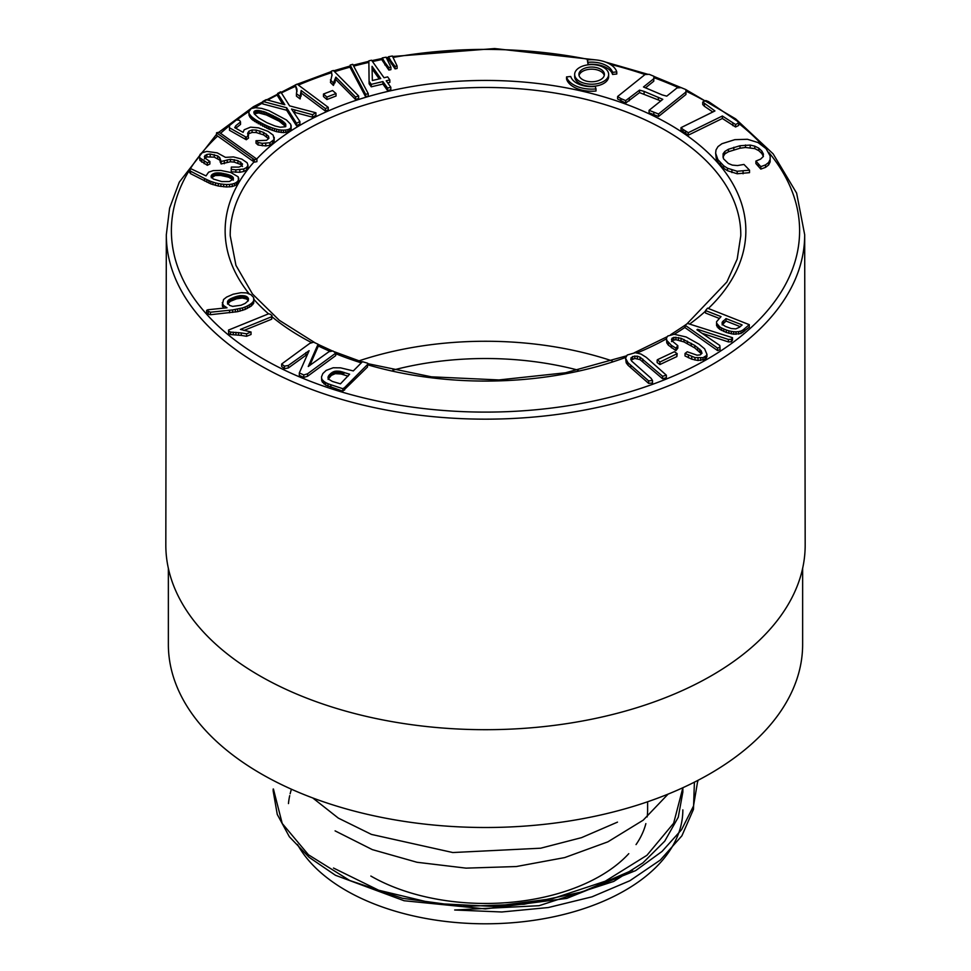 <?xml version="1.0" encoding="UTF-8"?>
<svg xmlns="http://www.w3.org/2000/svg" width="971" height="971" viewBox="0 0 971 971"><rect width="100%" height="100%" fill="white"/><g stroke="black" fill="none" stroke-linecap="round" stroke-linejoin="round"><path stroke-width="1.46" d="M802.641 568.314L802.641 644.404A317.141 183.106 180 0 1 709.752 773.875A317.141 183.106 180 0 1 364.137 813.564A317.141 183.106 180 0 1 168.359 644.404L168.359 568.314M277.621 93.434L280.668 91.784L289.589 105.863L315.927 112.794L312.468 114.675L291.531 109.031L299.893 121.484L299.893 123.972L296.531 125.793L286.651 110.245L262.825 103.946L262.825 101.457L266.163 99.649L284.855 104.747L277.621 93.434L277.621 95.923L282.695 104.091M315.927 112.794L315.927 115.282L312.468 117.163L293.764 112.163M328.247 107.344L325.431 108.606L301.18 90.509L300.124 96.445L296.446 93.702L296.944 89.15L295.293 84.938L297.114 84.125L328.247 107.344L328.247 109.832L325.431 111.095L301.18 92.998M301.313 91.893L300.124 98.933L296.446 96.19L296.446 93.702M296.968 91.76L295.293 84.938M326.924 99.528L323.452 96.53L323.452 94.041L332.543 90.534L336.027 93.532L336.027 96.02L326.924 99.528L326.924 97.051L323.452 94.041M331.997 75.459L331.366 71.15L333.369 70.495L358.651 95.983L358.651 98.459L355.556 99.479L335.857 79.622L333.405 85.424L330.419 82.414L332.033 74.621M331.961 75.811L331.366 71.15M365.666 96.845L350.179 67.533L350.179 65.057L352.74 64.329L368.24 93.629L368.24 96.117L365.666 96.845L365.666 94.357L350.179 65.057M389.832 79.925L386.203 80.787L390.828 87.269L390.828 89.745L387.526 90.534L382.914 84.052L371.274 86.82L369.101 83.773L368.859 60.857L371.541 60.214L384.043 77.753L387.66 76.891L389.832 79.925L389.832 82.414L387.72 82.911M246.573 336.294L251.04 334.485L251.04 332.009L240.432 329.412L271.662 316.728L272.026 315.636L270.46 314.349L268.676 313.767L228.525 330.067L228.683 331.208L230.613 332.082L241.257 332.932L241.257 335.408L246.573 336.294L246.573 333.818L251.04 332.009M228.525 330.067L228.683 333.696L230.613 334.558L241.257 335.408M243.891 330.48L271.662 319.216L272.026 315.636M625.53 358.19L626.234 362.875L628.006 365.254L648.628 383.375L652.512 382.975L652.512 380.486L650.983 378.18L631.672 361.091L630.725 359.161L632.57 356.527L637.34 356.151L640.047 357.158L662.598 376.287L666.361 375.194L646.31 357.377L640.957 354.039L635.301 352.704L627.217 355.022L625.53 358.19L628.006 362.778L648.628 380.887L652.512 380.486M631.101 360.107L634.828 358.445L640.047 359.634L662.598 378.775L666.361 377.67L666.361 375.194M666.494 337.908L666.761 342.848L668.339 345.154L675.913 350.628L677.819 348.152L677.819 345.676L671.811 340.7L671.507 339.122L673.789 337.35L681.035 338.26L694.799 345.47L701.183 350.762L701.997 353.262L700.249 354.888L697.032 355.192L687.237 351.781L685.028 353.468L694.969 357.583L703.028 357.644L706.305 355.689L706.949 354.318L704.606 348.82L699.035 344.171L686.121 336.961L674.165 334.267L667.805 336.002L666.494 337.908L666.761 340.372L671.41 345.336L675.913 348.14L677.819 345.676M685.028 353.468L685.028 355.956L691.753 359.161L698.028 360.508L704.958 359.306L706.949 356.794L706.949 354.318M671.507 341.598L672.223 340.481L675.865 339.68L683.985 341.926L694.799 347.958L701.378 353.832M705.529 310.562L721.016 316.619L716.562 321.729L716.549 325.588L719.705 329.327L726.344 332.495L733.7 334.206L740.958 333.514L749.284 327.154L749.284 324.678L707.543 308.171L705.529 310.562L705.529 313.038L719.365 318.452M681.011 127.65L681.011 130.126L688.281 135.175L722.351 118.486L735.557 126.983L738.664 125.465L738.664 122.989L737.462 121.266L708.551 101.591L705.82 100.535L702.725 102.052L714.923 110.949L681.011 127.65L682.977 129.398L688.281 132.699L722.351 116.01L735.557 124.506L738.664 122.989M702.725 102.052L702.725 104.528L704.4 106.276L712.848 112.017M715.639 153.151L716.27 158.843L717.885 162.108L723.735 168.323L727.546 170.726L737.195 173.76L749.515 172.656L749.515 170.168L743.956 164.439L737.438 165.568L732.292 165.094L728.335 163.468L723.444 158.722L723.092 153.77L724.864 151.427L728.444 149.255L740.036 145.723L750.195 145.08L754.795 146.148L758.8 148.175L761.871 151.088L763.412 154.073L763.133 156.659L760.633 159.098L755.899 161.065L760.815 166.624L765.524 164.9L768.631 162.497L770.137 159.426L770.149 155.967L766.034 148.612L758.023 142.555L747.415 139.278L734.816 139.666L721.951 143.708L717.994 146.585L716.003 149.947L715.639 153.151L717.885 159.632L723.735 165.835L727.546 168.238L737.195 171.272L749.515 170.168M755.899 161.065L755.899 163.553L760.815 169.1L765.524 167.376L768.631 164.973L770.137 161.902L770.149 155.967M722.946 157.084L724.864 153.904L728.444 151.743L740.036 148.211L745.497 147.483L754.795 148.624L758.8 150.651L761.871 153.576L763.412 156.549M247.617 135.758L248.989 133.61L252.096 132.469L256.198 132.542L263.578 134.884L268.518 138.647M229.447 125.575L229.484 130.284L246.282 139.739L248.552 138.064L247.617 133.282L248.989 131.134L252.096 129.98L256.198 130.065L263.578 132.396L268.518 136.146L268.882 138.343L266.564 140.31L256.028 140.722L258.068 142.519L262.267 143.32L269.926 142.761L274.101 139.521L273.167 135.139L268.069 131.364L258.432 127.832L250.542 127.152L244.17 129.774L243.114 132.359L234.715 127.662L235.795 125.745L240.529 121.933L239.594 120.343L236.548 119.858L229.447 125.575L229.484 127.808L246.282 137.263L248.552 135.588M235.795 125.745L235.795 128.233L240.529 124.409L240.529 121.933M256.028 140.722L256.028 143.198L258.068 144.995L265.751 145.941L269.926 145.249L274.101 141.997L274.247 137.324M204.371 158.916L206.847 156.914L214.263 157.144L219.737 160.081L221.121 163.941L230.406 161.781L234.217 162.108L240.699 164.487L242.519 166.478M199.407 156.161L199.941 160.421L207.333 165.301L209.894 163.99L209.894 161.502L204.735 157.909L204.371 156.44L206.847 154.438L210.197 154.037L217.71 155.918L219.737 157.605L221.121 161.465L230.406 159.305L237.907 160.616L242.519 164.002L241.718 165.932L238.89 167.085L231.329 167.073L231.232 169.306L235.832 169.84L243.745 169.027L246.719 167.413L247.969 165.204L247.12 162.752L241.779 159.098L233.489 156.914L225.478 157.363L217.249 152.86L206.774 151.415L201.652 152.957L200.111 154.389L199.407 156.161L199.941 157.945L207.333 162.825L209.894 161.502M231.232 169.306L231.232 171.794L239.813 172.28L243.745 171.503L246.719 169.889L247.969 167.692L247.969 165.204M367.487 367.038L367.693 363.227L362.474 361.685L353.31 370.91L340.542 367.839L333.187 367.766L326.183 370.4L322.833 373.556L321.522 376.833L321.729 380.899L325.637 385.062L342.799 391.179L367.487 367.038L367.693 363.227M596 88.907L596 91.019A25.489 14.711 180 0 1 566.542 79.027L566.542 76.915L570.73 76.503A21.241 12.259 0 0 0 595.272 86.492L596 88.907A25.489 14.711 180 0 1 566.542 76.915M309.737 365.594L318.051 346.708L318.051 344.22L313.584 342.193L309.785 343.382L281.663 364.016L284.418 366.164L288.326 365.484L309.118 350.665L299.311 372.925L303.777 374.952L307.589 373.774L335.711 353.141L332.956 350.992L329.035 351.66L308.244 366.492L318.051 344.22M299.311 372.925L299.311 375.401L303.777 377.44L307.589 376.25L335.711 355.617L335.711 353.141M281.663 364.016L281.663 366.492L284.418 368.64L288.326 367.973L307.625 354.039M210.816 183.895L218.293 186.031L226.607 186.978L232.215 186.541L236.402 184.903L238.599 182.184L238.186 176.819L230.782 172.486L220.72 170.423L213.171 170.629L208.619 172.183L206.01 175.897L190.45 168.517L189.6 172.474L190.571 173.675L210.816 183.895L210.816 181.407L215.513 182.912L215.513 185.388M252.897 161.137L254.548 162.133L256.914 161.659L256.914 159.183L220.563 133.318L218.924 132.311L216.557 132.784L216.557 135.272L252.897 161.137L252.897 158.649L254.548 159.645L256.914 159.183M252.096 119.591L268.433 128.912L276.638 131.704L283.471 132.639L289.54 131.449L291.154 129.337L290.717 124.312L286.457 119.991L268.943 110.67L261.697 108.412L255.531 107.696L251.198 108.558L248.794 111.883L249.778 116.957L252.096 119.591L252.096 117.115L254.669 119.093L254.669 121.569M587.321 59.911L588.038 64.438A21.241 12.259 180 0 1 612.58 74.439L616.767 74.014L616.767 71.903A25.489 14.711 0 0 0 587.321 59.911L588.038 62.326A21.241 12.259 180 0 1 612.58 72.327L616.767 71.903M649.077 110.33L649.077 112.806L658.52 116.484L685.939 94.503L685.927 89.599L681.169 87.621L677.042 87.912L666.761 96.153L662.21 94.915L643.482 86.977L653.762 78.736L653.932 76.296L649.174 74.318L645.035 74.524L617.617 96.505L620.93 98.617L625.688 100.596L639.537 90.133L644.101 91.383L662.792 99.333L649.077 110.33L658.52 113.995L685.939 92.027M617.617 96.505L617.617 98.981L625.688 103.072L639.537 92.621L660.814 100.923M645.472 87.876L653.762 81.212L653.932 76.296M574.662 74.415L574.662 76.527A16.992 9.807 0 0 0 579.638 83.457A16.992 9.807 0 0 0 598.16 85.582A16.992 9.807 0 0 0 608.647 76.527L608.647 74.415A16.992 9.807 0 0 0 591.655 64.608A16.992 9.807 0 0 0 574.662 74.415A16.992 9.807 0 0 0 579.638 81.346A16.992 9.807 0 0 0 598.16 83.47A16.992 9.807 0 0 0 608.647 74.415M670.621 334.704L685.065 325.249L685.065 327.676L717.557 350.567L720.069 349.657L719.79 345.433L696.911 329.776L697.579 329.327L728.42 339.449L731.442 339.28L732.486 337.69L687.577 323.44L685.065 325.2L717.557 348.079L720.069 347.181M702.009 333.259L728.42 341.926L731.442 341.756L732.486 340.166L732.486 337.69M657.149 360.095L657.149 362.571L659.904 364.538L676.848 356.575L677.188 353.662L674.42 351.708L657.476 359.671L659.904 362.049L677.188 353.662M222.286 302.649L223.512 305.464L227.02 307.795L207.867 309.749L206.617 310.38L206.617 312.856L208.243 314.167L210.404 314.713L237.664 311.667L245.153 309.446L251.307 306.011L253.734 303.061L253.637 297.502L250.882 294.662L246.428 292.902L241.014 292.696L233.149 294.213L226.583 297.102L223.548 299.517L222.286 305.137L223.767 308.123M395.063 68.868L388.509 59.219L388.509 56.731L392.369 56.002L397.103 66.004L397.103 68.48L395.063 68.868L395.063 66.392L391.119 61.282L391.119 63.758M388.849 70.058L382.271 60.408L382.271 57.92L386.118 57.192L390.912 67.181L390.912 69.669L388.849 70.058L388.849 67.582L384.88 62.472L384.88 64.948M273.421 789.022L282.209 823.457L308.462 854.796L349.706 880.479L402.516 898.296L462.366 906.428L524.122 904.219L582.491 891.827L632.619 870.113M682.819 792.202L678.268 817.23L664.722 841.177L642.923 862.867L613.769 881.413L539.111 905.688L454.659 909.997L501.789 911.987L548.336 907.533L591.97 896.84L629.863 880.733L660.304 860.063L681.885 835.825L693.464 809.377L694.411 782.165M312.735 797.956L338.357 818.128L371.456 834.417L452.802 852.538L540.677 848.205L581.544 837.645L617.483 822.134M668.084 794.12L643.19 820.179L607.846 841.857L564.685 857.587L516.293 866.545L466.044 868.135L417.008 862.272L372.318 849.613L335.092 830.873M682.844 792.202L682.844 787.918L673.643 823.226L646.929 855.305L605.273 881.207L552.378 898.697L493.414 906.416L433.673 903.431L378.666 890.225L333.502 868.038M697.615 781.558L693.5 806.076L681.581 829.671L662.052 851.421L635.653 870.599L566.809 898.381L485.354 908.917L404.094 900.736L335.481 875.296L309.094 857.296L289.358 836.747L277.257 814.414L273.191 791.098M291.434 789.229A197.344 113.935 0 0 0 290.147 793.768M289.71 795.65A197.344 113.935 0 0 0 288.46 803.575M297.466 844.442A197.344 113.935 0 0 0 515.795 922.45A197.344 113.935 0 0 0 682.844 809.875M370.861 876.048A162.121 93.592 0 0 0 628.771 853.667M636.041 844.6A162.121 93.592 0 0 0 645.861 823.626M647.159 816.914A162.121 93.592 0 0 0 647.621 809.875L647.621 801.779M392.818 370.169A222.917 128.694 180 0 1 578.182 370.169M358.857 360.896A252.8 145.953 180 0 1 612.143 360.896M711.549 675.634A319.677 184.563 180 0 1 363.033 715.615A319.677 184.563 180 0 1 165.823 544.962L166.32 234.715A319.18 184.272 180 0 0 363.215 405.101A319.18 184.272 180 0 0 711.197 365.181A319.18 184.272 180 0 0 804.68 234.715L805.177 544.962A319.677 184.563 180 0 1 711.549 675.634M716.549 323.112L719.705 326.851L719.705 329.327M718.273 325.71L718.273 328.186M719.705 326.851L721.55 327.943L721.55 330.431M721.55 327.943L723.783 329.011L723.783 331.487M723.783 329.011L726.344 330.006L726.344 332.495M726.344 330.006L728.881 330.808L728.881 333.296M728.881 330.808L731.333 331.378L731.333 333.866M731.333 331.378L733.7 331.718L733.7 334.206M733.7 331.718L735.994 331.839L735.994 334.315M735.994 331.839L738.652 331.633L738.652 334.109M738.652 331.633L740.958 331.038L740.958 333.514M740.958 331.038L742.888 330.055L742.888 332.531M742.888 330.055L744.514 328.732L744.514 331.22M744.514 328.732L749.284 324.678M717.229 324.532L717.229 327.021M735.787 328.878L731.284 328.55L725.434 326.426L722.582 324.569L722.133 322.408L726.017 318.585L741.334 324.581L742.135 324.969L739.538 327.191L735.787 328.878M722.133 322.408L722.133 323.865M722.133 324.884L726.017 321.061L740.205 326.62M722.485 321.789L722.485 324.265M723.019 321.158L723.019 323.634M723.747 320.515L723.747 322.991M726.017 318.585L726.017 321.061M741.334 324.581L741.334 325.649M253.261 118.074L253.261 120.55M254.669 119.093L256.344 120.173L256.344 122.662M256.344 120.173L258.262 121.314L258.262 123.803M258.262 121.314L260.446 122.528L260.446 125.004M260.446 122.528L262.668 123.693L262.668 126.169M262.668 123.693L264.743 124.737L264.743 127.213M264.743 124.737L266.661 125.647L266.661 128.123M266.661 125.647L268.433 126.436L268.433 128.912M268.433 126.436L270.059 127.092L270.059 129.58M270.059 127.092L272.22 127.881L272.22 130.369M272.22 127.881L274.405 128.585L274.405 131.073M274.405 128.585L276.638 129.216L276.638 131.704M276.638 129.216L278.895 129.75L278.895 132.226M278.895 129.75L281.165 130.065L281.165 132.554M281.165 130.065L283.471 130.163L283.471 132.639M283.471 130.163L285.777 130.017L285.777 132.505M285.777 130.017L287.926 129.629L287.926 132.117M287.926 129.629L289.54 128.973L289.54 131.449M289.54 128.973L290.62 128.038L290.62 130.515M290.62 128.038L291.154 126.861L291.154 129.337M291.154 126.861L291.179 125.623M248.794 111.883L249.11 115.67M249.11 113.182L249.778 116.957M249.778 114.469L250.773 115.78L250.773 118.268M250.773 115.78L252.096 117.115M275.084 126.036L266.867 122.674L258.735 117.977L254.402 114.02L254.22 111.386L257.473 110.366L264.78 111.908L281.748 120.343L285.765 124.142L285.122 126.8L280.231 127.225L275.084 126.036M253.904 111.908L253.904 112.842M254.22 111.386L254.22 113.668M254.22 113.862L258.674 112.915L266.37 114.954L279.26 121.241L285.765 126.618M254.778 110.949L254.778 113.437M255.531 110.621L255.531 113.109M256.429 110.427L256.429 112.915M257.473 110.366L257.473 112.854M258.674 110.439L258.674 112.915M260.022 110.633L260.022 113.122M261.575 110.973L261.575 113.461M263.19 111.398L263.19 113.886M264.78 111.908L264.78 114.384M266.37 112.478L266.37 114.954M267.935 113.134L267.935 115.61M269.295 113.741L269.295 116.217M270.654 114.372L270.654 116.848M272.05 115.027L272.05 117.515M273.482 115.719L273.482 118.207M274.951 116.447L274.951 118.923M276.444 117.2L276.444 119.688M277.9 117.977L277.9 120.453M279.26 118.753L279.26 121.241M280.546 119.542L280.546 122.03M281.748 120.343L281.748 122.832M282.852 121.157L282.852 123.633M284.018 122.091L284.018 124.567M285.086 123.159L285.086 125.635M285.765 124.142L285.765 126.121M212.952 182.184L212.952 184.66M215.513 182.912L218.293 183.543L218.293 186.031M218.293 183.543L220.915 183.992L220.915 186.481M220.915 183.992L223.682 184.308L223.682 186.796M223.682 184.308L226.607 184.49L226.607 186.978M226.607 184.49L229.569 184.429L229.569 186.918M229.569 184.429L232.215 184.065L232.215 186.541M232.215 184.065L234.533 183.385L234.533 185.862M234.533 183.385L236.402 182.414L236.402 184.903M236.402 182.414L237.761 181.189L237.761 183.665M237.761 181.189L238.599 179.696L238.599 182.184M238.599 179.696L238.769 178.203M189.6 169.998L190.571 171.187L190.571 173.675M190.571 171.187L204.529 178.494L204.529 180.97M204.529 178.494L206.872 179.635L206.872 182.111M206.872 179.635L208.971 180.606L208.971 183.094M208.971 180.606L210.816 181.407M233.453 178.943L229.374 181.541L221.776 181.577L213.219 179.004L211.108 176.042L214.3 173.324L220.672 172.959L230.588 175.484L232.834 177.025L233.453 178.943M211.108 176.042L211.108 176.795M211.362 175.375L211.362 177.426M211.362 177.851L215.198 175.545L220.672 175.435L228.683 177.195L233.319 180.157M211.812 174.768L211.812 177.244M212.455 174.222L212.455 176.71M213.28 173.748L213.28 176.224M214.3 173.324L214.3 175.812M215.198 173.069L215.198 175.545M216.108 172.911L216.108 175.387M217.103 172.814L217.103 175.302M218.196 172.789L218.196 175.278M219.385 172.838L219.385 175.326M220.672 172.959L220.672 175.435M222.043 173.141L222.043 175.63M223.512 173.396L223.512 175.885M224.981 173.7L224.981 176.188M226.328 174.015L226.328 176.504M227.566 174.355L227.566 176.843M228.683 174.719L228.683 177.195M229.69 175.096L229.69 177.572M230.588 175.484L230.588 177.972M231.365 175.909L231.365 178.385M232.093 176.382L232.093 178.858M232.834 177.025L232.834 179.514M233.319 177.681L233.319 179.198M206.617 310.38L210.404 312.225L232.652 309.931L242.616 307.892L242.616 310.38M240.055 308.657L240.055 311.145M242.616 307.892L245.153 306.97L245.153 309.446M245.153 306.97L247.326 305.974L247.326 308.462M247.326 305.974L249.377 304.833L249.377 307.322M249.377 304.833L251.307 303.522L251.307 306.011M251.307 303.522L252.836 302.078L252.836 304.554M252.836 302.078L253.734 300.573L253.734 303.061M253.734 300.573L254.014 299.019M222.505 304.129L222.505 306.605M223.512 305.464L223.512 307.953M225.321 306.739L225.321 307.965M208.243 311.679L208.243 314.167M210.404 312.225L210.404 314.713M229.557 310.295L229.557 312.783M232.652 309.931L232.652 312.407M235.37 309.555L235.37 312.031M237.664 309.179L237.664 311.667M246.743 296.592L248.515 298.983L247.981 300.937L245.165 303.413L240.99 305.246L232.652 306.387L229.629 305.404L227.493 302.952L227.772 301.022L230.43 298.801L240.043 295.633L246.743 296.592L246.743 299.08L248.333 300.852M248.333 298.364L248.333 300.257M247.993 297.757L247.993 300.233M227.517 301.58L227.517 303.013M227.517 304.057L230.43 301.277L236.572 298.825L242.337 298.012L246.743 299.08M227.772 301.022L227.772 303.51M228.185 300.464L228.185 302.952M228.768 299.905L228.768 302.394M229.52 299.347L229.52 301.835M230.43 298.801L230.43 301.277M231.511 298.243L231.511 300.719M232.749 297.684L232.749 300.173M234.06 297.162L234.06 299.651M235.334 296.713L235.334 299.202M236.572 296.337L236.572 298.825M237.761 296.034L237.761 298.522M238.927 295.803L238.927 298.279M240.043 295.633L240.043 298.121M241.124 295.548L241.124 298.024M242.337 295.524L242.337 298.012M243.66 295.621L243.66 298.097M244.838 295.827L244.838 298.303M245.869 296.143L245.869 298.631M247.471 297.162L247.471 299.638M321.522 376.833L321.729 380.899M321.729 378.423L322.506 382.416M322.506 379.94L323.804 381.324L323.804 383.812M323.804 381.324L325.637 382.586L325.637 385.062M325.637 382.586L327.992 383.727L327.992 386.203M327.992 383.727L330.856 384.747L330.856 387.223M330.856 384.747L342.799 388.703L342.799 391.179M342.799 388.703L344.584 387.599L344.584 390.087M344.584 387.599L367.487 364.55M328.768 379.26L327.98 377.573L328.878 375.352L334.23 371.432L339.765 371.262L349.621 374.199L340.445 383.848L332.398 381.445L328.768 379.26M328.077 376.882L328.077 378.205M328.077 379.358L331.342 375.401L335.238 373.665L341.052 373.993L348.079 376.165M328.38 376.141L328.38 378.617M328.878 375.352L328.878 377.828M329.57 374.515L329.57 376.991M330.443 373.653L330.443 376.141M331.342 372.913L331.342 375.401M332.276 372.294L332.276 374.77M333.235 371.796L333.235 374.284M334.23 371.432L334.23 373.908M335.238 371.189L335.238 373.665M336.282 371.056L336.282 373.544M337.374 371.043L337.374 373.519M338.539 371.104L338.539 373.592M339.765 371.262L339.765 373.75M341.052 371.517L341.052 373.993M342.399 371.844L342.399 374.333M343.807 372.269L343.807 374.757M284.418 366.164L284.418 368.64M288.326 365.484L288.326 367.973M305.901 352.594L305.901 355.07M303.777 374.952L303.777 377.44M307.589 373.774L307.589 376.25M235.832 169.84L235.832 172.316M239.813 169.791L239.813 172.28M243.745 169.027L243.745 171.503M246.719 167.413L246.719 169.889M199.941 157.945L199.941 160.421M201.689 159.645L201.689 162.121M204.177 161.247L204.177 163.723M207.333 162.825L207.333 165.301M205.112 155.275L205.112 157.763M206.847 154.438L206.847 156.914M210.197 154.037L210.197 156.525M214.263 154.656L214.263 157.144M217.71 155.918L217.71 158.407M219.737 157.605L219.737 160.081M220.199 159.669L220.199 162.157M221.121 161.465L221.121 163.941M224.325 161.222L224.325 163.711M227.214 159.827L227.214 162.315M230.406 159.305L230.406 161.781M234.217 159.632L234.217 162.108M237.907 160.616L237.907 163.104M240.699 161.999L240.699 164.487M254.548 159.645L254.099 161.854A260.362 150.323 180 0 0 249.098 293.752M216.557 132.784L252.897 158.649M258.068 142.519L258.068 144.995M262.267 143.32L262.267 145.796M265.751 143.465L265.751 145.941M269.926 142.761L269.926 145.249M272.693 141.293L272.693 143.781M274.101 139.521L274.101 141.997M229.484 127.808L229.484 130.284M245.469 136.777L245.469 139.254M246.282 137.263L246.282 139.739M248.989 131.134L248.989 133.61M252.096 129.98L252.096 132.469M256.198 130.065L256.198 132.542M259.876 130.927L259.876 133.403M263.578 132.396L263.578 134.884M266.491 134.083L266.491 136.559M268.518 136.146L268.518 138.635M743.058 171.284L743.058 173.773M737.195 171.272L737.195 173.76M723.092 153.77L723.092 156.258M724.864 151.427L724.864 153.904M728.444 149.255L728.444 151.743M733.833 147.276L733.833 149.765M740.036 145.723L740.036 148.211M745.497 144.995L745.497 147.483M750.195 145.08L750.195 147.568M754.795 146.148L754.795 148.624M758.8 148.175L758.8 150.651M761.871 151.088L761.871 153.576M758.327 163.893L758.327 166.369M760.815 166.624L760.815 169.1M765.524 164.9L765.524 167.376M768.631 162.497L768.631 164.973M770.137 159.426L770.137 161.902M716.27 156.367L716.27 158.843M717.885 159.632L717.885 162.108M720.47 162.91L720.47 165.398M723.735 165.835L723.735 168.323M727.546 168.238L727.546 170.726M731.916 170.119L731.916 172.595M588.038 62.326L588.038 64.438M612.58 72.327L612.58 74.439M735.557 124.506L735.557 126.983M732.874 123.159L732.874 125.647M704.4 103.788L704.4 106.276M682.977 129.398L682.977 131.886M685.611 131.194L685.611 133.67M688.281 132.699L688.281 135.175M722.351 116.01L722.351 118.486M658.52 113.995L658.52 116.484M653.835 112.308L653.835 114.784M653.762 78.736L653.762 81.212M620.93 98.617L620.93 101.093M625.688 100.596L625.688 103.072M629.257 98.374L629.257 100.863M639.537 90.133L639.537 92.621M644.101 91.383L644.101 93.871M658.374 97.331L658.374 99.807M582.649 79.61A12.744 7.355 0 0 0 596.534 81.212A12.744 7.355 0 0 0 604.399 74.415A12.744 7.355 0 0 0 591.655 67.06A12.744 7.355 0 0 0 578.91 74.415A12.744 7.355 0 0 0 582.649 79.61M604.265 75.471A12.744 7.355 0 0 0 591.655 69.172A12.744 7.355 0 0 0 579.044 75.471M717.557 348.079L717.557 350.567M697.579 329.327L697.579 330.225M728.42 339.449L728.42 341.926M731.442 339.28L731.442 341.756M671.41 345.336L671.41 347.812M668.339 342.678L668.339 345.154M675.913 348.14L675.913 350.628M672.223 337.993L672.223 340.481M673.789 337.35L673.789 339.826M675.865 337.192L675.865 339.68M678.45 337.532L678.45 340.02M681.035 338.26L681.035 340.736M683.985 339.437L683.985 341.926M687.383 341.112L687.383 343.6M691.218 343.273L691.218 345.749M694.799 345.47L694.799 347.958M697.639 347.436L697.639 349.912M699.739 349.159L699.739 351.636M701.183 350.762L701.183 353.238M688.439 355.313L688.439 357.789M691.753 356.685L691.753 359.161M694.969 357.583L694.969 360.071M698.028 358.032L698.028 360.508M700.722 358.056L700.722 360.532M703.028 357.644L703.028 360.132M704.958 356.818L704.958 359.306M706.305 355.689L706.305 358.165M666.761 340.372L666.761 342.848M659.904 362.049L659.904 364.538M676.848 354.087L676.848 356.575M628.006 362.778L628.006 365.254M626.234 360.387L626.234 362.875M630.762 365.339L630.762 367.815M648.628 380.887L648.628 383.375M631.101 357.631L631.101 359.913M632.57 356.527L632.57 359.003M634.828 355.969L634.828 358.445M637.34 356.151L637.34 358.639M640.047 357.158L640.047 359.634M642.814 359.076L642.814 361.552M662.598 376.287L662.598 378.775M241.257 332.932L246.573 333.818M238.587 332.58L238.587 335.056M235.929 332.313L235.929 334.801M233.258 332.155L233.258 334.631M230.613 332.082L230.613 334.558M228.683 331.208L228.683 333.696M271.662 316.728L271.662 319.216M391.119 61.282L388.509 56.731M397.103 66.004L395.063 66.392M384.88 62.472L382.271 57.92M390.912 67.181L388.849 67.582M372.051 66.331L372.342 80.52L380.741 78.53L372.051 66.331M390.828 87.269L387.526 88.045L382.914 81.576L382.914 84.052M382.914 81.576L371.274 84.343L371.274 86.82M371.274 84.343L369.101 81.297L369.101 83.773M369.101 81.297L368.859 60.857M387.526 88.045L387.526 90.534M379.224 78.894L372.099 68.892M368.24 93.629L365.666 94.357M358.651 95.983L355.556 97.003L355.556 99.479M355.556 97.003L335.857 77.146L335.857 79.622M335.857 77.146L333.405 82.948L333.405 85.424M333.405 82.948L330.419 79.925M336.027 93.532L326.924 97.051M325.431 108.606L325.431 111.095M300.124 96.445L300.124 98.933M299.893 121.484L296.531 123.305L286.651 107.769L286.651 110.245M286.651 107.769L262.825 101.457M312.468 114.675L312.468 117.163M296.531 123.305L296.531 125.793M217.638 136.037A314.106 181.346 0 0 0 201.822 152.884M199.625 155.615A314.106 181.346 0 0 0 190.462 168.517M190.328 168.736A314.106 181.346 0 0 0 316.728 383.703A314.106 181.346 0 0 0 707.604 358.991A314.106 181.346 0 0 0 768.814 152.447M763.267 146.075A314.106 181.346 0 0 0 738.664 123.402M704.91 100.972A314.106 181.346 0 0 0 685.927 91.116M678.753 87.791A314.106 181.346 0 0 0 653.932 77.68M645.023 74.536A314.106 181.346 0 0 0 610.164 64.292M589.992 59.729A314.106 181.346 0 0 0 393.182 57.41M388.509 58.26A314.106 181.346 0 0 0 386.907 58.563M382.271 59.474A314.106 181.346 0 0 0 372.488 61.549M368.859 62.375A314.106 181.346 0 0 0 353.699 66.137M350.179 67.096A314.106 181.346 0 0 0 334.57 71.708M331.366 72.74A314.106 181.346 0 0 0 298.4 85.084M295.293 86.431A314.106 181.346 0 0 0 281.384 92.913M277.621 94.794A314.106 181.346 0 0 0 267.717 100.074M262.825 102.841A314.106 181.346 0 0 0 254.633 107.793M248.855 111.495A314.106 181.346 0 0 0 236.9 119.906M229.447 125.708A314.106 181.346 0 0 0 220.575 133.318M256.696 159.026A260.362 150.323 180 0 1 614.971 100.341A260.362 150.323 180 0 1 708.345 308.487M705.529 311.121A260.362 150.323 180 0 1 689.604 324.083M685.065 327.3A260.362 150.323 180 0 1 674.275 334.279M666.494 338.806A260.362 150.323 180 0 1 637.134 352.946M625.688 357.425A260.362 150.323 180 0 1 367.693 364.805M361.297 362.863A260.362 150.323 180 0 1 335.711 353.699M330.298 351.441A260.362 150.323 180 0 1 318.051 345.858M311.825 342.739A260.362 150.323 180 0 1 272.026 316.813M268.518 313.827A260.362 150.323 180 0 1 254.014 299.554M686.91 323.913L726.878 281.978L737.195 259.087L740.788 235.698A255.3 147.398 0 0 0 583.874 98.848A255.3 147.398 0 0 0 304.979 130.636A255.3 147.398 0 0 0 230.212 235.698L235.941 265.35L252.472 293.97L279.296 320.284L315.32 342.981M335.056 80.253L335.056 82.741M301.119 93.653L301.119 96.141M296.944 89.15L296.944 91.626M282.573 101.397L282.573 103.885M294.771 109.954L294.771 112.43M273.179 789.022L273.179 791.098M697.821 780.417L697.821 781.558M804.68 234.715L796.621 193.108L773.134 153.855L735.605 118.85L685.927 89.648M684.98 89.211L653.932 76.43M648.106 74.366L605.71 62.132M595.709 59.886L494.664 48.55L392.648 56.5M388.509 57.253L386.385 57.653M382.271 58.442L371.844 60.639M368.859 61.307L353.177 65.178M350.179 65.979L333.684 70.81M331.366 71.551L297.235 84.21M295.293 85.047L253.419 106.713L218.657 132.372M216.557 134.265L179.271 182.16L169.609 208.122L166.32 234.715M667.38 336.609L634.269 352.789M626.441 355.872L565.51 372.779L498.936 379.94L431.415 376.821L367.693 363.652M362.183 361.977L333.563 351.466M332.592 351.053L318.051 344.353"/></g></svg>

